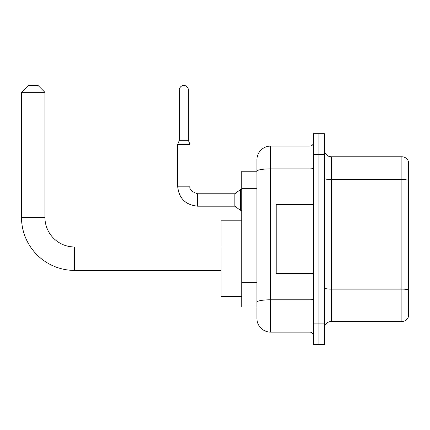 <?xml version="1.0" encoding="UTF-8"?>
<svg xmlns="http://www.w3.org/2000/svg" width="430" height="430" viewBox="0 0 430 430"><rect width="100%" height="100%" fill="white"/><g stroke="black" fill="none" stroke-linecap="round" stroke-linejoin="round"><path stroke-width="0.64" d="M309.96 204.664L309.96 168.866L270.68 168.866A13.781 2.392 180 0 0 256.898 171.258L256.898 159.874A13.781 13.781 0 0 1 270.68 146.087L270.68 332.148A13.781 13.781 0 0 1 256.898 318.367L256.898 167.453L256.898 171.242L241.735 171.242L241.735 306.993L256.898 306.993M313.406 323.876L313.406 344.554L318.915 344.554L318.915 323.876L318.915 344.554L324.43 344.554L324.43 323.876L318.915 323.876L318.915 154.359L318.915 323.876L313.406 323.876L313.406 154.359L318.915 154.359L318.915 133.687L318.915 154.359L324.43 154.359L324.43 323.876M324.43 154.359L324.43 133.687L313.406 133.687L313.406 154.359M270.68 332.148L309.96 332.148L309.96 273.571M270.68 146.087L309.96 146.087A3.445 3.445 0 0 0 313.406 142.642M256.898 318.367L256.898 304.585M256.898 159.874L256.898 167.453M313.406 335.594A3.445 3.445 0 0 0 309.96 332.148M324.43 328.359A6.891 6.891 0 0 1 331.32 321.468L401.883 321.468L401.883 156.773L331.32 156.773A6.891 6.891 0 0 1 324.43 149.882A6.891 6.891 0 0 0 331.32 156.773L331.32 321.468M408.5 161.734A6.891 6.891 0 0 0 401.883 156.773A6.891 6.891 0 0 1 408.5 161.734L408.5 316.507A6.891 6.891 0 0 1 401.883 321.468M324.43 178.353A6.891 1.199 0 0 0 331.32 179.547L401.883 179.547A6.891 1.199 180 0 1 408.5 180.412L408.5 162.282M221.063 270.405L74.562 270.405A53.062 53.062 0 0 1 21.5 217.344L21.5 92.337L28.391 85.446L38.039 85.446L44.93 92.337L21.5 92.337M74.562 270.405L74.562 246.976A29.632 29.632 0 0 1 44.93 217.344L44.93 92.337M241.735 220.789L221.063 220.789L221.063 296.587L241.735 296.587M188.329 140.304L179.375 140.304L179.375 89.929A4.477 4.477 0 0 1 183.852 85.446A4.477 4.477 0 0 1 188.329 89.929L188.329 140.304L190.055 144.437L177.649 144.437L177.649 186.195L190.044 186.195M190.055 144.437L190.055 186.195C188.99 189.168 191.517 191.699 197.633 193.774L234.845 193.774L234.845 206.18L197.633 206.18L197.633 193.79M234.845 193.774L240.359 189.641L240.359 210.313L241.735 210.313M313.406 204.664L276.194 204.664L276.194 273.571L313.406 273.571M256.898 188.324L241.735 188.324M256.898 282.73L241.735 282.73M313.406 299.199A3.445 0.597 0 0 1 309.96 299.796L270.68 299.796A13.781 2.392 180 0 0 256.898 302.188M313.406 168.27A3.445 0.597 0 0 1 309.96 168.866L309.96 146.087M408.5 289.976A6.891 1.199 180 0 0 401.883 289.116L331.32 289.116A6.891 1.199 0 0 1 324.43 287.917M21.5 217.344L44.93 217.344M179.375 89.929L188.329 89.929M221.063 246.976L74.562 246.976M177.649 186.195C178.848 198.321 185.513 204.981 197.633 206.18C185.513 204.981 178.848 198.321 177.649 186.195C178.848 198.321 185.513 204.981 197.633 206.18C185.513 204.981 178.848 198.321 177.649 186.195C178.848 198.321 185.513 204.981 197.633 206.18C185.513 204.981 178.848 198.321 177.649 186.195C178.848 198.321 185.513 204.981 197.633 206.18C185.513 204.981 178.848 198.321 177.649 186.195C178.848 198.321 185.513 204.981 197.633 206.18C185.513 204.981 178.848 198.321 177.649 186.195C178.848 198.321 185.513 204.981 197.633 206.18C185.513 204.981 178.848 198.321 177.649 186.195C178.848 198.321 185.513 204.981 197.633 206.18C185.513 204.981 178.848 198.321 177.649 186.195C178.848 198.321 185.513 204.981 197.633 206.18C185.513 204.981 178.848 198.321 177.649 186.195C178.848 198.321 185.513 204.981 197.633 206.18M234.845 206.18L240.359 210.313M179.375 140.304L177.649 144.437M240.359 189.641L241.735 189.641M314.094 211.555L313.406 210.867M314.094 266.681L313.406 267.374"/></g></svg>
